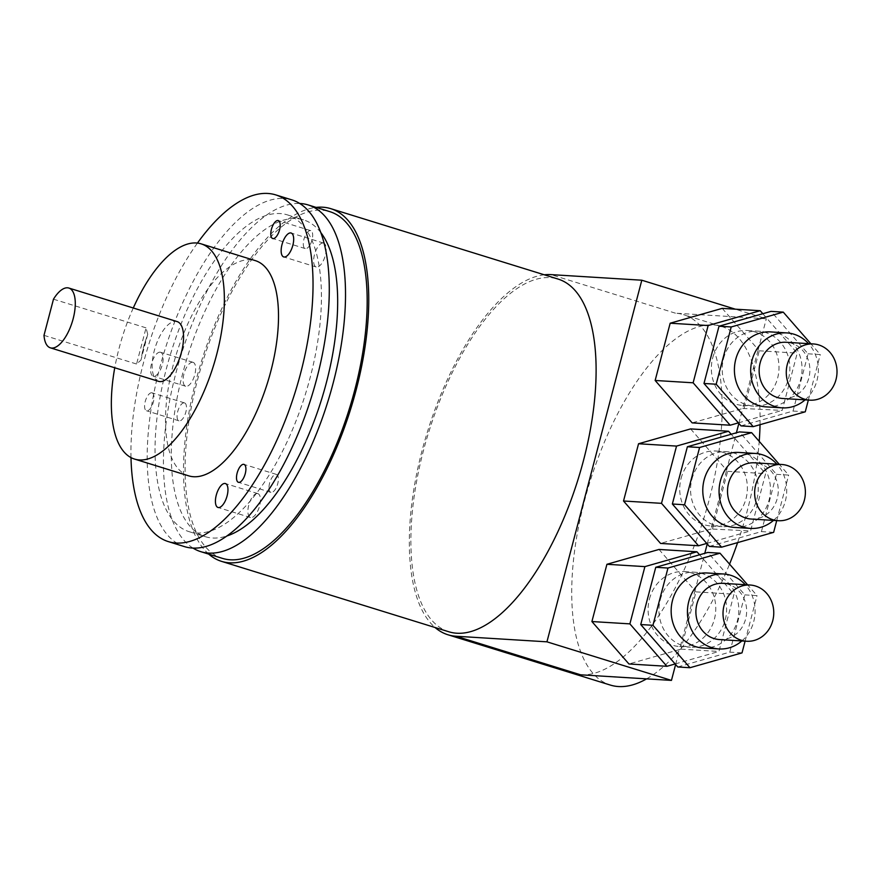 <?xml version="1.0" encoding="UTF-8"?>
<svg xmlns="http://www.w3.org/2000/svg" width="880" height="880" viewBox="0 0 880 880"><rect width="100%" height="100%" fill="white"/><g stroke="black" fill="none" stroke-linecap="round" stroke-linejoin="round"><path stroke-width="0.66" stroke-dasharray="4.4 3.3" d="M544.291 274.802A187.748 79.64 -72.8 0 0 427.427 431.871A187.748 79.64 -72.8 0 0 435.039 627.495M448.877 631.785A184.613 78.309 107.2 0 1 425.975 441.364A184.613 78.309 107.2 0 1 550.143 277.629A184.613 78.309 107.2 0 1 558.118 279.081M760.034 424.699A187.748 79.64 -72.8 0 0 721.446 326.392A187.748 79.64 -72.8 0 0 713.339 324.929A187.748 79.64 -72.8 0 0 587.07 491.436A187.748 79.64 -72.8 0 0 610.346 685.069M580.569 674.806A187.748 79.64 -72.8 0 0 706.838 508.299A187.748 79.64 -72.8 0 0 683.551 314.655A187.748 79.64 -72.8 0 0 675.444 313.181L766.315 318.78L735.339 309.177M658.977 549.45L694.98 590.711L679.547 649.539L680.977 649.132L696.003 591.877L694.98 590.711L704.792 553.311M707.234 543.972L711.161 529.001L660.55 543.422M712.602 528.594L727.617 471.339L726.605 470.173L711.161 529.001L750.585 530.926L765.6 473.671L731.203 434.258M690.602 428.912L726.605 470.173L736.406 432.773M738.859 423.434L742.786 408.463L782.199 410.388L797.225 353.133L762.828 313.72M744.227 408.056L759.242 350.801L758.219 349.624L742.786 408.463L692.175 422.884M722.216 308.374L758.219 349.624L766.315 318.78M675.62 664.51L679.547 649.539L628.936 663.971M675.136 663.96L718.96 651.464L733.975 594.209L699.578 554.796M680.977 649.132L718.96 651.464M677.765 666.974L729.806 652.135L742.016 652.883M649.451 598.983A37.554 33.825 -86.5 0 1 684.233 571.571A37.554 33.825 -86.5 0 1 714.417 619.113A37.554 33.825 -86.5 0 1 679.624 646.525A37.554 33.825 -86.5 0 1 649.451 598.983M660.297 599.654A37.554 33.825 -86.5 0 1 695.09 572.231A37.554 33.825 -86.5 0 1 725.263 619.773A37.554 33.825 -86.5 0 1 690.481 647.196A37.554 33.825 -86.5 0 1 660.297 599.654M729.806 652.135L744.832 594.88L707.806 552.453M759.242 350.801L797.225 353.133M741.004 425.887L793.056 411.059L808.071 353.804L771.045 311.377M808.071 353.804L820.281 354.552L810.898 343.794M738.375 422.873L782.199 410.388M712.701 357.907A37.554 33.825 -86.5 0 1 747.483 330.484A37.554 33.825 -86.5 0 1 777.656 378.026A37.554 33.825 -86.5 0 1 742.874 405.449A37.554 33.825 -86.5 0 1 712.701 357.907M723.547 358.578A37.554 33.825 -86.5 0 1 758.329 331.155A37.554 33.825 -86.5 0 1 788.513 378.697A37.554 33.825 -86.5 0 1 753.72 406.109A37.554 33.825 -86.5 0 1 723.547 358.578M793.056 411.059L805.266 411.807M808.346 400.07L820.281 354.552M770.539 331.903A37.554 33.825 -86.5 0 1 800.712 379.445A37.554 33.825 -86.5 0 1 765.93 406.857M805.112 399.861A37.554 33.825 93.5 0 0 816.992 380.446A37.554 33.825 93.5 0 0 808.566 343.651M782.782 398.497A28.16 25.366 93.5 0 0 808.874 377.927A28.16 25.366 93.5 0 0 786.236 342.276M727.617 471.339L765.6 473.671M709.379 546.425L761.431 531.597L776.457 474.342L739.431 431.915M776.457 474.342L788.656 475.09L779.273 464.332M706.761 543.422L750.585 530.926M681.076 478.445A37.554 33.825 -86.5 0 1 715.858 451.033A37.554 33.825 -86.5 0 1 746.031 498.564A37.554 33.825 -86.5 0 1 711.249 525.987A37.554 33.825 -86.5 0 1 681.076 478.445M691.922 479.116A37.554 33.825 -86.5 0 1 726.715 451.693A37.554 33.825 -86.5 0 1 756.888 499.235A37.554 33.825 -86.5 0 1 722.095 526.647A37.554 33.825 -86.5 0 1 691.922 479.116M761.431 531.597L773.641 532.345M776.721 520.608L788.656 475.09M738.914 452.441A37.554 33.825 -86.5 0 1 769.098 499.983A37.554 33.825 -86.5 0 1 734.305 527.406M773.487 520.41A37.554 33.825 93.5 0 0 785.367 500.984A37.554 33.825 93.5 0 0 776.952 464.189M751.157 519.035A28.16 25.366 93.5 0 0 777.249 498.476A28.16 25.366 93.5 0 0 754.622 462.814M696.003 591.877L733.975 594.209M744.832 594.88L757.031 595.628L747.648 584.87M745.096 641.146L757.031 595.628M707.289 572.99A37.554 33.825 -86.5 0 1 737.473 620.521A37.554 33.825 -86.5 0 1 702.68 647.944M741.862 640.948A37.554 33.825 93.5 0 0 753.742 621.522A37.554 33.825 93.5 0 0 745.327 584.727M719.532 639.573A28.16 25.366 93.5 0 0 745.624 619.014A28.16 25.366 93.5 0 0 722.997 583.352M646.602 678.865A187.748 79.64 -72.8 0 0 729.553 564.135M737.616 542.608A187.748 79.64 -72.8 0 0 759.22 441.364M208.725 554.114A184.613 78.309 107.2 0 1 201.322 361.834A184.613 78.309 107.2 0 1 316.118 207.394M222.431 558.371A181.489 76.989 107.2 0 1 199.925 371.184A181.489 76.989 107.2 0 1 321.981 210.221A181.489 76.989 107.2 0 1 329.835 211.651M130.999 457.6A181.489 76.989 107.2 0 1 197.45 243.078M184.536 546.634A181.489 76.989 107.2 0 1 162.03 359.447A181.489 76.989 107.2 0 1 284.097 198.484A181.489 76.989 107.2 0 1 291.94 199.903M192.984 548.086A181.489 76.989 107.2 0 1 180.939 355.52A181.489 76.989 107.2 0 1 299.728 203.478M196.339 532.983A165.836 70.345 -72.8 0 0 307.879 385.902A165.836 70.345 -72.8 0 0 287.309 214.852A165.836 70.345 -72.8 0 0 280.137 213.554A165.836 70.345 -72.8 0 0 168.597 360.635A165.836 70.345 -72.8 0 0 189.167 531.685A165.836 70.345 -72.8 0 0 196.339 532.983M320.815 232.584A165.836 70.345 -72.8 0 0 303.545 219.879A165.836 70.345 -72.8 0 0 296.384 218.581A165.836 70.345 -72.8 0 0 184.844 365.662A165.836 70.345 -72.8 0 0 205.414 536.712A165.836 70.345 -72.8 0 0 212.575 538.01A165.836 70.345 -72.8 0 0 226.842 535.997M188.672 475.838A112.651 47.784 107.2 0 1 174.702 359.656A112.651 47.784 107.2 0 1 250.459 259.754A112.651 47.784 107.2 0 1 255.332 260.634M160.05 352.176A12.518 5.313 -72.8 0 0 151.635 363.286A12.518 5.313 -72.8 0 0 153.186 376.189A12.518 5.313 -72.8 0 0 153.725 376.288A12.518 5.313 -72.8 0 0 162.151 365.189A12.518 5.313 -72.8 0 0 160.6 352.275A12.518 5.313 -72.8 0 0 160.05 352.176M151.657 392.766A9.383 3.982 -72.8 0 0 145.343 401.093A9.383 3.982 -72.8 0 0 146.509 410.773A9.383 3.982 -72.8 0 0 146.916 410.85A9.383 3.982 -72.8 0 0 153.23 402.523A9.383 3.982 -72.8 0 0 152.064 392.843A9.383 3.982 -72.8 0 0 151.657 392.766M133.276 308A112.651 47.784 -72.8 0 0 114.752 367.774M158.609 381.359A31.295 13.277 107.2 0 1 154.726 349.085A31.295 13.277 107.2 0 1 175.769 321.332A31.295 13.277 107.2 0 1 177.122 321.585M145.321 341.308L147.708 334.29L146.058 327.855L136.565 364.023L140.932 360.151L142.175 353.298A31.295 13.277 107.2 0 1 145.321 341.308L142.175 353.298M53.482 299.189L146.058 327.855M44 335.346L136.565 364.023M192.533 362.241A12.518 5.313 -72.8 0 0 184.118 373.34A12.518 5.313 -72.8 0 0 185.669 386.254A12.518 5.313 -72.8 0 0 186.208 386.353A12.518 5.313 -72.8 0 0 194.623 375.254A12.518 5.313 -72.8 0 0 193.072 362.34A12.518 5.313 -72.8 0 0 192.533 362.241M323.059 242.979A12.518 5.313 -72.8 0 0 314.644 254.078A12.518 5.313 -72.8 0 0 316.195 266.992A12.518 5.313 -72.8 0 0 316.734 267.091A12.518 5.313 -72.8 0 0 325.149 255.981A12.518 5.313 -72.8 0 0 323.598 243.078A12.518 5.313 -72.8 0 0 323.059 242.979M257.334 493.515A12.518 5.313 -72.8 0 0 248.908 504.614A12.518 5.313 -72.8 0 0 250.459 517.528A12.518 5.313 -72.8 0 0 251.009 517.627A12.518 5.313 -72.8 0 0 259.424 506.528A12.518 5.313 -72.8 0 0 257.873 493.614A12.518 5.313 -72.8 0 0 257.334 493.515M184.14 402.831A9.383 3.982 -72.8 0 0 177.826 411.158A9.383 3.982 -72.8 0 0 178.992 420.838A9.383 3.982 -72.8 0 0 179.399 420.915A9.383 3.982 -72.8 0 0 185.713 412.588A9.383 3.982 -72.8 0 0 184.547 402.908A9.383 3.982 -72.8 0 0 184.14 402.831M268.972 487.718A9.383 3.982 -72.8 0 0 270.908 492.382A9.383 3.982 -72.8 0 0 275.803 488.543A9.383 3.982 -72.8 0 0 278.388 479.105A9.383 3.982 -72.8 0 0 276.463 474.441A9.383 3.982 -72.8 0 0 271.557 478.28A9.383 3.982 -72.8 0 0 268.972 487.718M310.321 244.354A9.383 3.982 -72.8 0 0 310.761 230.648A9.383 3.982 -72.8 0 0 305.646 234.883A9.383 3.982 -72.8 0 0 305.206 248.578A9.383 3.982 -72.8 0 0 310.321 244.354M675.444 313.181L550.935 274.615M684.233 571.571L695.09 572.231M679.624 646.525L690.481 647.196M747.483 330.484L758.329 331.155M742.874 405.449L753.72 406.109M715.858 451.033L726.715 451.693M711.249 525.987L722.095 526.647M721.446 326.392L683.551 314.655M287.309 214.852L303.545 219.879M189.167 531.685L205.414 536.712M147.708 334.29L140.932 360.151M185.669 386.254L153.186 376.189M193.072 362.34L160.6 352.275M316.195 266.992L283.712 256.927M323.598 243.078L291.115 233.013M250.459 517.528L217.987 507.463M257.873 493.614L225.39 483.549M178.992 420.838L146.509 410.773M184.547 402.908L152.064 392.843M270.908 492.382L238.425 482.317M276.463 474.441L243.98 464.387M310.761 230.648L278.278 220.583M305.206 248.578L272.723 238.524"/><path stroke-width="1.32" d="M735.339 309.177L641.806 280.214L550.935 274.615A187.748 79.64 -72.8 0 0 544.291 274.802M435.039 627.495A187.748 79.64 -72.8 0 0 447.953 634.766A187.748 79.64 -72.8 0 0 456.06 636.24L546.942 641.828L671.451 680.394L675.62 664.51M641.806 280.214L546.942 641.828M316.118 207.394A184.613 78.309 107.2 0 1 322.773 207.207A184.613 78.309 107.2 0 1 330.759 208.659L558.118 279.081A184.613 78.309 107.2 0 1 581.02 469.491A184.613 78.309 107.2 0 1 456.852 633.226A184.613 78.309 107.2 0 1 448.877 631.785L221.507 561.352A184.613 78.309 107.2 0 1 208.725 554.114M447.953 634.766L610.346 685.069A187.748 79.64 -72.8 0 0 618.464 686.543A187.748 79.64 -72.8 0 0 646.602 678.865M704.792 553.311L707.234 543.972M736.406 432.773L738.859 423.434M456.06 636.24L580.569 674.806L671.451 680.394M699.578 554.796L696.949 551.793L658.977 549.45L606.925 564.289L591.91 621.544L628.936 663.971L666.908 666.303L675.136 663.96M747.648 584.87L720.016 553.201L707.806 552.453L655.754 567.292L640.739 624.547L677.765 666.974L689.964 667.722L742.016 652.883L745.096 641.146M696.949 551.793L644.908 566.621L629.882 623.876L666.908 666.303M591.91 621.544L629.882 623.876M640.739 624.547L652.938 625.295L689.964 667.722M762.828 313.72L760.199 310.706L722.216 308.374L670.175 323.213L655.149 380.468L692.175 422.884L730.158 425.216L738.375 422.873M731.203 434.258L728.574 431.244L690.602 428.912L638.55 443.751L623.524 501.006L660.55 543.422L698.533 545.765L706.761 543.422M810.898 343.794L783.255 312.125L731.214 326.964L716.188 384.219L753.214 426.635L805.266 411.807L808.346 400.07M753.214 426.635L741.004 425.887L703.978 383.471L719.004 326.216L771.045 311.377L783.255 312.125M760.199 310.706L708.147 325.545L693.132 382.8L730.158 425.216M655.149 380.468L693.132 382.8M703.978 383.471L716.188 384.219M782.21 407.858L765.93 406.857A37.554 33.825 -86.5 0 1 735.757 359.326A37.554 33.825 -86.5 0 1 770.539 331.903L786.819 332.904A37.554 33.825 93.5 0 0 752.026 360.327A37.554 33.825 93.5 0 0 782.21 407.858A37.554 33.825 93.5 0 0 805.112 399.861M808.566 343.651A37.554 33.825 93.5 0 0 786.819 332.904M813.373 343.948L786.236 342.276A28.16 25.366 93.5 0 0 760.155 362.835A28.16 25.366 93.5 0 0 782.782 398.497L809.908 400.158A28.16 25.366 93.5 0 0 836 379.599A28.16 25.366 93.5 0 0 813.373 343.948A28.16 25.366 93.5 0 0 787.281 364.507A28.16 25.366 93.5 0 0 809.908 400.158M670.175 323.213L708.147 325.545M719.004 326.216L731.214 326.964M779.273 464.332L751.63 432.663L699.589 447.502L684.563 504.757L721.589 547.184L773.641 532.345L776.721 520.608M721.589 547.184L709.379 546.425L672.353 504.009L687.379 446.754L739.431 431.915L751.63 432.663M728.574 431.244L676.533 446.083L661.507 503.338L698.533 545.765M623.524 501.006L661.507 503.338M672.353 504.009L684.563 504.757M750.585 528.407L734.305 527.406A37.554 33.825 -86.5 0 1 704.132 479.864A37.554 33.825 -86.5 0 1 738.914 452.441L755.194 453.442A37.554 33.825 93.5 0 0 720.412 480.865A37.554 33.825 93.5 0 0 750.585 528.407A37.554 33.825 93.5 0 0 773.487 520.41M776.952 464.189A37.554 33.825 93.5 0 0 755.194 453.442M781.748 464.486L754.622 462.814A28.16 25.366 93.5 0 0 728.53 483.384A28.16 25.366 93.5 0 0 751.157 519.035L778.283 520.707A28.16 25.366 93.5 0 0 804.375 500.137A28.16 25.366 93.5 0 0 781.748 464.486A28.16 25.366 93.5 0 0 755.656 485.045A28.16 25.366 93.5 0 0 778.283 520.707M638.55 443.751L676.533 446.083M687.379 446.754L699.589 447.502M606.925 564.289L644.908 566.621M720.016 553.201L667.964 568.04L652.938 625.295M655.754 567.292L667.964 568.04M718.96 648.945L702.68 647.944A37.554 33.825 -86.5 0 1 672.507 600.402A37.554 33.825 -86.5 0 1 707.289 572.99L723.569 573.991A37.554 33.825 93.5 0 0 688.787 601.403A37.554 33.825 93.5 0 0 718.96 648.945A37.554 33.825 93.5 0 0 741.862 640.948M745.327 584.727A37.554 33.825 93.5 0 0 723.569 573.991M750.123 585.024L722.997 583.352A28.16 25.366 93.5 0 0 696.905 603.922A28.16 25.366 93.5 0 0 719.532 639.573L746.669 641.245A28.16 25.366 93.5 0 0 772.75 620.675A28.16 25.366 93.5 0 0 750.123 585.024A28.16 25.366 93.5 0 0 724.031 605.583A28.16 25.366 93.5 0 0 746.669 641.245M729.553 564.135A187.748 79.64 -72.8 0 0 737.616 542.608M759.22 441.364A187.748 79.64 -72.8 0 0 760.034 424.699M330.759 208.659A184.613 78.309 107.2 0 1 353.65 399.069A184.613 78.309 107.2 0 1 229.493 562.804A184.613 78.309 107.2 0 1 221.507 561.352M299.728 203.478A181.489 76.989 107.2 0 1 300.333 203.511A181.489 76.989 107.2 0 1 308.176 204.941L329.835 211.651A181.489 76.989 107.2 0 1 352.341 398.838A181.489 76.989 107.2 0 1 230.274 559.79A181.489 76.989 107.2 0 1 222.431 558.371L200.783 551.661A181.489 76.989 107.2 0 1 192.984 548.086M197.45 243.078A181.489 76.989 107.2 0 1 267.85 193.457A181.489 76.989 107.2 0 1 275.693 194.876A181.489 76.989 107.2 0 1 298.199 382.063A181.489 76.989 107.2 0 1 176.143 543.026A181.489 76.989 107.2 0 1 168.3 541.596A181.489 76.989 107.2 0 1 130.999 457.6M275.693 194.876L291.94 199.903A181.489 76.989 107.2 0 1 314.446 387.09A181.489 76.989 107.2 0 1 192.39 548.053A181.489 76.989 107.2 0 1 184.536 546.634L168.3 541.596M308.176 204.941A181.489 76.989 107.2 0 1 330.682 392.128A181.489 76.989 107.2 0 1 208.626 553.08A181.489 76.989 107.2 0 1 200.783 551.661M226.842 535.997A165.836 70.345 -72.8 0 0 321.673 399.113A165.836 70.345 -72.8 0 0 320.815 232.584M201.19 243.87L255.332 260.634A112.651 47.784 107.2 0 1 269.302 376.816A112.651 47.784 107.2 0 1 193.534 476.729A112.651 47.784 107.2 0 1 188.672 475.838L134.53 459.074A112.651 47.784 -72.8 0 0 139.403 459.954A112.651 47.784 -72.8 0 0 215.16 360.052A112.651 47.784 -72.8 0 0 201.19 243.87A112.651 47.784 -72.8 0 0 196.328 242.979A112.651 47.784 -72.8 0 0 133.276 308M290.576 232.914A12.518 5.313 -72.8 0 0 282.161 244.013A12.518 5.313 -72.8 0 0 283.712 256.927A12.518 5.313 -72.8 0 0 284.251 257.026A12.518 5.313 -72.8 0 0 292.666 245.927A12.518 5.313 -72.8 0 0 291.115 233.013A12.518 5.313 -72.8 0 0 290.576 232.914M224.851 483.45A12.518 5.313 -72.8 0 0 216.436 494.56A12.518 5.313 -72.8 0 0 217.987 507.463A12.518 5.313 -72.8 0 0 218.526 507.562A12.518 5.313 -72.8 0 0 226.941 496.463A12.518 5.313 -72.8 0 0 225.39 483.549A12.518 5.313 -72.8 0 0 224.851 483.45M236.489 477.653A9.383 3.982 -72.8 0 0 238.425 482.317A9.383 3.982 -72.8 0 0 243.331 478.478A9.383 3.982 -72.8 0 0 245.916 469.051A9.383 3.982 -72.8 0 0 243.98 464.387A9.383 3.982 -72.8 0 0 239.074 468.226A9.383 3.982 -72.8 0 0 236.489 477.653M277.838 234.289A9.383 3.982 -72.8 0 0 278.278 220.583A9.383 3.982 -72.8 0 0 273.163 224.818A9.383 3.982 -72.8 0 0 272.723 238.524A9.383 3.982 -72.8 0 0 277.838 234.289M114.752 367.774A112.651 47.784 -72.8 0 0 134.53 459.074M68.849 288.046L177.122 321.585A31.295 13.277 107.2 0 1 181.005 353.859A31.295 13.277 107.2 0 1 159.962 381.601A31.295 13.277 107.2 0 1 158.609 381.359L50.336 347.82A31.295 13.277 107.2 0 1 44 335.346L53.482 299.189A31.295 13.277 107.2 0 1 67.496 287.804A31.295 13.277 107.2 0 1 68.849 288.046A31.295 13.277 107.2 0 1 72.732 320.32A31.295 13.277 107.2 0 1 51.689 348.073A31.295 13.277 107.2 0 1 50.336 347.82"/></g></svg>
